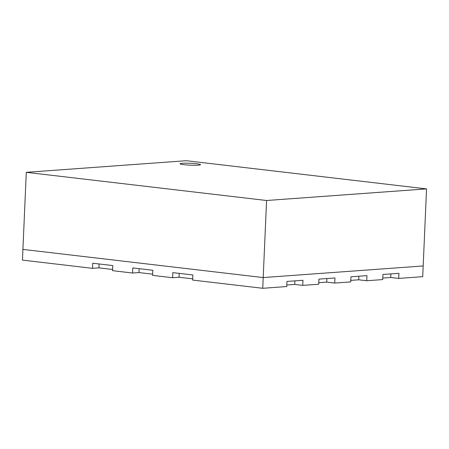 <?xml version="1.0" encoding="UTF-8"?>
<svg xmlns="http://www.w3.org/2000/svg" width="449" height="449" viewBox="0 0 449 449"><rect width="100%" height="100%" fill="white"/><g stroke="black" fill="none" stroke-linecap="round" stroke-linejoin="round"><path stroke-width="0.67" d="M196.69 163.756A10.26 0.949 2.5 0 0 185.864 163.172A10.26 0.949 2.5 0 0 180.038 163.773A10.26 0.949 2.5 0 0 183.888 164.682A10.26 0.949 2.5 0 0 194.714 165.266A10.26 0.949 2.5 0 0 200.54 164.665A10.26 0.949 2.5 0 0 196.69 163.756A10.26 0.949 2.5 0 0 185.864 163.172A10.26 0.949 2.5 0 0 180.038 163.773A10.26 0.949 2.5 0 0 183.888 164.682A10.26 0.949 2.5 0 0 194.714 165.266A10.26 0.949 2.5 0 0 200.54 164.665A10.26 0.949 2.5 0 0 196.69 163.756M179.202 273.362L179.028 277.257L172.629 277.723L172.854 272.622L192.879 274.968L192.655 280.075L262.738 288.292L286.737 286.546L286.956 281.444L302.957 280.283L302.733 285.384L318.728 284.223L318.953 279.121L334.948 277.959L334.73 283.061L350.725 281.905L350.95 276.797L366.945 275.635L366.726 280.743L382.722 279.581L382.946 274.474L398.942 273.312L398.718 278.419L422.717 276.674L423.183 265.954L263.204 277.572L22.916 249.397L26.283 172.326L266.571 200.501L426.55 188.889L186.262 160.708L26.283 172.326M262.738 288.292L263.204 277.572L423.183 265.954L426.55 188.889M172.629 277.723L152.604 275.377L152.828 270.27L132.803 267.924L132.584 273.026L112.559 270.68L112.783 265.578L92.758 263.226L92.533 268.334L22.45 260.111L22.916 249.397L263.204 277.572L266.571 200.501M390.866 273.901L390.709 277.476L382.789 278.054M358.869 276.225L358.717 279.8L350.792 280.378M326.878 278.548L326.72 282.124L318.796 282.702M294.881 280.866L294.724 284.447L286.799 285.025M139.151 268.67L138.982 272.565L132.584 273.026M152.66 274.165L138.982 272.565M192.705 278.863L179.028 277.257M99.106 263.973L98.932 267.868L92.533 268.334M112.609 269.473L98.932 267.868M398.718 278.419L390.709 277.476M366.726 280.743L358.717 279.8M334.73 283.061L326.72 282.124M302.733 285.384L294.724 284.447"/></g></svg>
